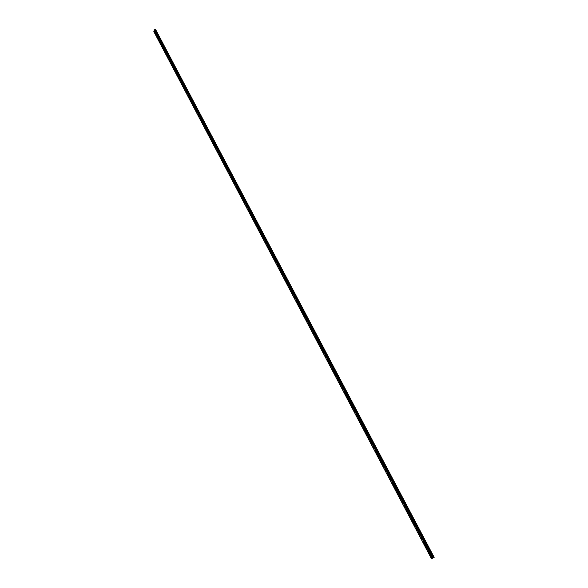 <?xml version="1.0" encoding="UTF-8"?>
<svg xmlns="http://www.w3.org/2000/svg" width="588" height="588" viewBox="0 0 588 588"><rect width="100%" height="100%" fill="white"/><g stroke="black" fill="none" stroke-linecap="round" stroke-linejoin="round"><path stroke-width="0.44" stroke-dasharray="2.94 2.21" d="M154.74 30.304L154.122 30.378L154.446 29.775M154.703 30.311L432.944 557.924L432.356 558.277L432.981 558.012M154.534 30.627L155.32 30.289L154.071 30.745L154.534 30.627L432.584 558.078L433.481 557.593L432.099 558.357L432.584 558.078L154.519 30.627M433.011 557.858L154.857 30.407L432.996 557.865M433.481 557.593L155.32 30.289M433.393 557.622L155.313 30.385L433.422 557.608M154.842 30.539L432.93 557.887L154.857 30.525M432.099 558.357L154.085 30.752M432.187 558.321L154.1 30.635L432.165 558.335M153.865 31.62L154.254 30.855L155.085 30.613L155.034 31.282L155.379 31.105L155.57 29.474M431.423 558.585L434.157 557.351M154.548 30.495L432.672 558.056L154.534 30.51M432.9 557.946L154.688 30.311M432.503 558.174L154.313 30.414M154.122 30.378L432.356 558.277L154.115 30.333M432.57 558.218L154.152 30.039L432.592 558.203M432.775 558.1L154.343 29.973M432.908 558.034L154.431 29.892M431.533 558.519L153.99 31.62M431.629 558.468L154.071 31.598M431.761 558.402L154.166 31.517M431.886 558.365L154.174 31.318M431.71 558.468L153.997 31.355M431.827 558.438L154.019 31.164M431.952 558.372L154.115 31.083L431.974 558.365M432.106 558.299L154.225 30.995M432.18 558.277L154.24 30.87L432.209 558.262M433.084 557.769L155.1 30.62M433.018 557.784L155.085 30.745L433.011 557.784M433.069 557.747L155.166 30.774M433.091 557.733L155.188 30.767M433.143 557.696L155.261 30.804L433.15 557.696M433.018 557.733L155.239 30.995M432.988 557.747L155.225 31.01M432.827 557.836L155.07 31.054M432.797 557.85L155.048 31.076M155.034 31.282L432.665 557.887L155.026 31.267M432.724 557.85L155.107 31.296M432.819 557.799L155.195 31.274M433.077 557.674L155.379 31.105M433.694 557.586L155.203 29.723M433.878 557.483L155.379 29.672M433.885 557.468L155.394 29.679L433.893 557.468M433.694 557.527L155.357 29.973"/><path stroke-width="0.88" d="M153.835 31.59L431.416 558.6L432.996 558.012L154.446 29.745L153.865 31.62M433.635 557.622L155.129 29.709L433.635 557.622L434.172 557.343L155.563 29.437L155.144 29.723M433.606 557.564L432.952 557.924M155.313 30.061L154.74 30.304M432.908 558.071L154.328 29.723M432.768 558.152L154.196 29.76M432.503 558.277L154.012 29.929M431.43 558.6L153.828 31.554M434.054 557.424L155.408 29.407M433.915 557.505L155.276 29.444M433.716 557.6L155.136 29.569M433.371 557.689L155.129 30.179M432.974 557.909L154.754 30.289L432.952 557.916M432.996 558.012L154.446 29.745M434.172 557.343L155.563 29.437"/></g></svg>
